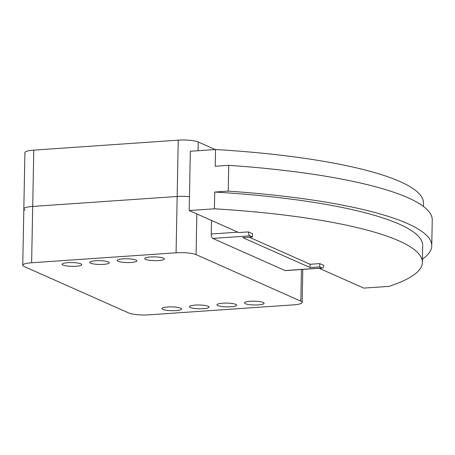 <?xml version="1.0" encoding="UTF-8"?>
<svg xmlns="http://www.w3.org/2000/svg" width="455" height="455" viewBox="0 0 455 455"><rect width="100%" height="100%" fill="white"/><g stroke="black" fill="none" stroke-linecap="round" stroke-linejoin="round"><path stroke-width="0.68" d="M215.243 149.536L198.238 141.977A15.106 2.912 -178.9 0 0 178.246 140.157L33.784 150.122A15.106 2.912 -178.9 0 0 24.911 152.601L23.831 208.919A15.106 2.912 1.1 0 1 32.703 206.439L177.16 196.48A15.106 2.912 1.1 0 1 189.462 196.691A15.106 2.912 -178.9 0 0 177.16 196.48L32.703 206.439A15.106 2.912 -178.9 0 0 23.831 208.919A15.106 2.912 1.1 0 0 25.179 210.159M211.507 220.447L211.245 234.006A3.776 1.541 86.1 0 0 212.735 238.403L285.063 270.537L322.203 267.978A3.776 1.541 86.1 0 0 322.538 268.04A3.776 1.541 86.1 0 0 323.812 265.401L319.774 263.61L310.145 264.275L249.152 237.174M319.148 268.274L363.778 288.1L388.991 286.366A262.876 50.71 -178.9 0 0 422.371 262.433A262.876 50.71 -178.9 0 0 214.413 208.799L189.2 210.534L238.767 232.562L248.396 231.896L252.451 233.699L252.371 236.953L249.88 235.844L212.735 238.403M214.413 208.799L214.732 192.05L228.234 191.117A271.936 52.456 1.1 0 1 431.755 245.859L432.25 220.066A271.936 52.456 -178.9 0 0 228.728 165.33L215.226 166.263L215.551 149.513L190.338 151.253L189.2 210.534M215.551 149.513A262.876 50.71 1.1 0 1 423.508 203.146L423.446 206.468M228.234 191.117L228.728 165.33M431.755 245.859A271.936 52.456 1.1 0 1 422.433 259.111M214.732 192.05A262.876 50.71 1.1 0 1 422.689 245.683L422.371 262.433M319.774 263.61L319.711 266.869L310.083 267.534L310.145 264.27M322.203 267.978L319.711 266.869M248.396 231.896A3.776 1.541 86.1 0 0 249.88 235.844M310.083 267.534L242.743 237.618L252.371 236.953M285.063 270.537A3.776 1.541 86.1 0 0 285.393 270.606L322.538 268.04M175.806 310.583A9.822 1.894 1.1 0 1 161.935 308.592A9.822 1.894 1.1 0 1 167.702 306.983A9.822 1.894 1.1 0 1 181.573 308.968A9.822 1.894 1.1 0 1 175.806 310.583M203.322 308.683A9.822 1.894 1.1 0 1 189.451 306.693A9.822 1.894 1.1 0 1 195.218 305.083A9.822 1.894 1.1 0 1 209.09 307.074A9.822 1.894 1.1 0 1 203.322 308.683M230.839 306.789A9.822 1.894 1.1 0 1 216.967 304.799A9.822 1.894 1.1 0 1 222.734 303.184A9.822 1.894 1.1 0 1 236.606 305.174A9.822 1.894 1.1 0 1 230.839 306.789M258.355 304.89A9.822 1.894 1.1 0 1 244.483 302.899A9.822 1.894 1.1 0 1 250.25 301.29A9.822 1.894 1.1 0 1 264.122 303.275A9.822 1.894 1.1 0 1 258.355 304.89M76.048 266.26A9.822 1.894 1.1 0 1 62.176 264.27A9.822 1.894 1.1 0 1 67.937 262.66A9.822 1.894 1.1 0 1 81.809 264.645A9.822 1.894 1.1 0 1 76.048 266.26M103.564 264.361A9.822 1.894 1.1 0 1 89.692 262.37A9.822 1.894 1.1 0 1 95.459 260.76A9.822 1.894 1.1 0 1 109.325 262.751A9.822 1.894 1.1 0 1 103.564 264.361M131.08 262.461A9.822 1.894 1.1 0 1 117.208 260.476A9.822 1.894 1.1 0 1 122.975 258.861A9.822 1.894 1.1 0 1 136.841 260.851A9.822 1.894 1.1 0 1 131.08 262.461M158.596 260.567A9.822 1.894 1.1 0 1 144.724 258.577A9.822 1.894 1.1 0 1 150.491 256.967A9.822 1.894 1.1 0 1 164.357 258.952A9.822 1.894 1.1 0 1 158.596 260.567M128.845 313.023L24.098 266.482A15.106 2.912 1.1 0 1 22.75 265.242A15.106 2.912 1.1 0 1 31.622 262.762L176.079 252.798A15.106 2.912 1.1 0 1 196.077 254.618L300.823 301.159A15.106 2.912 1.1 0 1 302.171 302.399A15.106 2.912 1.1 0 1 293.299 304.878L148.836 314.843A15.106 2.912 1.1 0 1 128.845 313.023M198.067 150.719L198.238 141.977M176.079 252.798L178.246 140.157M31.622 262.762L33.784 150.122M237.891 232.169L211.245 234.006M300.823 301.159L301.432 269.496M196.077 254.618L196.856 213.941M302.171 302.399L302.802 269.4M22.75 265.242L23.831 208.919"/></g></svg>
